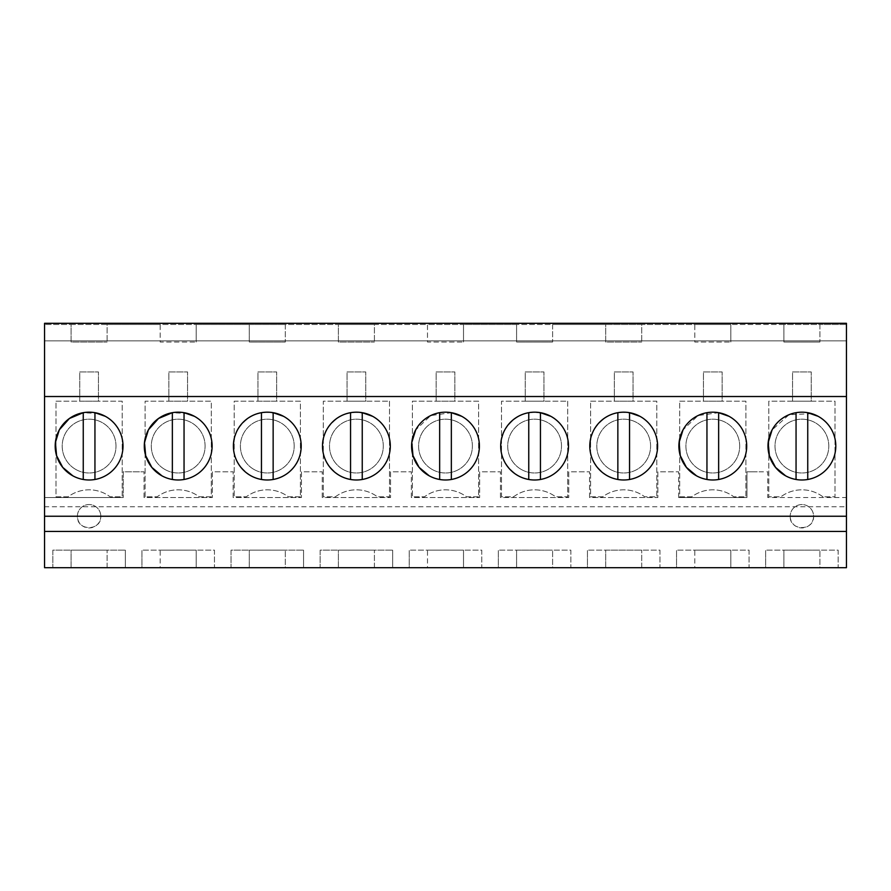 <?xml version="1.0" encoding="UTF-8"?>
<svg xmlns="http://www.w3.org/2000/svg" width="891" height="891" viewBox="0 0 891 891"><rect width="100%" height="100%" fill="white"/><g stroke="black" fill="none" stroke-linecap="round" stroke-linejoin="round"><path stroke-width="0.67" stroke-dasharray="4.46 3.34" d="M123.248 497.534L44.55 497.534L123.248 497.534L123.248 471.807L144.052 471.807L123.248 471.807L123.248 497.534M44.55 516.245L44.55 497.534L44.55 516.245L846.45 516.245L846.45 497.534L767.752 497.534L767.752 471.807L757.35 471.807L767.752 471.807L767.752 497.534L846.45 497.534L846.45 506.756L44.55 506.756M144.052 497.534L144.052 471.807L144.052 497.534L212.348 497.534L212.348 471.807L233.152 471.807L212.348 471.807L212.348 497.534L144.052 497.534M233.152 497.534L233.152 471.807L233.152 497.534L301.448 497.534L301.448 471.807L322.252 471.807L301.448 471.807L301.448 497.534L233.152 497.534M322.252 497.534L322.252 471.807L322.252 497.534L390.548 497.534L390.548 471.807L411.352 471.807L390.548 471.807L390.548 497.534L322.252 497.534M411.352 497.534L411.352 471.807L411.352 497.534L479.648 497.534L479.648 471.807L500.452 471.807L479.648 471.807L479.648 497.534L411.352 497.534M500.452 497.534L500.452 471.807L500.452 497.534L568.748 497.534L568.748 471.807L589.552 471.807L568.748 471.807L568.748 497.534L500.452 497.534M589.552 497.534L589.552 471.807L589.552 497.534L657.848 497.534L657.848 471.807L678.652 471.807L657.848 471.807L657.848 497.534L589.552 497.534M678.652 497.534L678.652 471.807L678.652 497.534L746.948 497.534L746.948 471.807L757.35 471.807L746.948 471.807L746.948 497.534L678.652 497.534M44.55 323.31L44.55 567.69L71.091 567.69L71.091 550.148L107.109 550.148L71.091 550.148L71.091 567.69L107.109 567.69L107.109 550.148L107.109 567.69L160.191 567.69L160.191 550.148L196.209 550.148L160.191 550.148L160.191 567.69L196.209 567.69L196.209 550.148L196.209 567.69L249.291 567.69L249.291 550.148L285.309 550.148L249.291 550.148L249.291 567.69L285.309 567.69L285.309 550.148L285.309 567.69L338.391 567.69L338.391 550.148L374.409 550.148L338.391 550.148L338.391 567.69L374.409 567.69L374.409 550.148L374.409 567.69L427.491 567.69L427.491 550.148L463.509 550.148L427.491 550.148L427.491 567.69L463.509 567.69L463.509 550.148L463.509 567.69L516.591 567.69L516.591 550.148L552.609 550.148L516.591 550.148L516.591 567.69L552.609 567.69L552.609 550.148L552.609 567.69L605.691 567.69L605.691 550.148L641.709 550.148L605.691 550.148L605.691 567.69L641.709 567.69L641.709 550.148L641.709 567.69L694.791 567.69L694.791 550.148L730.809 550.148L694.791 550.148L694.791 567.69L730.809 567.69L730.809 550.148L730.809 567.69L783.891 567.69L783.891 550.148L819.909 550.148L783.891 550.148L783.891 567.69L819.909 567.69L819.909 550.148L819.909 567.69L846.45 567.69L846.45 324.48L846.45 340.852L44.55 340.852L846.45 340.852L846.45 323.31L44.55 323.31M846.45 516.245L846.45 506.756M52.847 567.69L125.353 567.69L125.353 550.148L125.353 567.69L52.847 567.69L52.847 550.148L125.353 550.148L52.847 550.148L52.847 567.69M231.047 567.69L303.553 567.69L303.553 550.148L303.553 567.69L231.047 567.69L231.047 550.148L303.553 550.148L231.047 550.148L231.047 567.69M141.947 567.69L214.453 567.69L214.453 550.148L141.947 550.148L214.453 550.148L214.453 567.69L141.947 567.69L141.947 550.148L141.947 567.69M409.247 567.69L481.753 567.69L481.753 550.148L409.247 550.148L481.753 550.148L481.753 567.69L409.247 567.69L409.247 550.148L409.247 567.69M587.447 567.69L659.953 567.69L659.953 550.148L587.447 550.148L659.953 550.148L659.953 567.69L587.447 567.69L587.447 550.148L587.447 567.69M498.347 567.69L570.853 567.69L570.853 550.148L498.347 550.148L570.853 550.148L570.853 567.69L498.347 567.69L498.347 550.148L498.347 567.69M676.547 567.69L749.053 567.69L749.053 550.148L676.547 550.148L749.053 550.148L749.053 567.69L676.547 567.69L676.547 550.148L676.547 567.69M765.647 567.69L838.153 567.69L838.153 550.148L765.647 550.148L838.153 550.148L838.153 567.69L765.647 567.69L765.647 550.148L765.647 567.69M320.147 567.69L392.653 567.69L392.653 550.148L392.653 567.69L320.147 567.69L320.147 550.148L392.653 550.148L320.147 550.148L320.147 567.69M846.45 396.517L44.55 396.517M846.45 324.48L44.55 324.48L71.091 324.48L71.091 342.021L107.109 342.021L71.091 342.021L71.091 324.48L107.109 324.48L107.109 342.021L107.109 324.48L160.191 324.48L160.191 342.021L196.209 342.021L160.191 342.021L160.191 324.48L196.209 324.48L196.209 342.021L196.209 324.48L249.291 324.48L249.291 342.021L285.309 342.021L249.291 342.021L249.291 324.48L285.309 324.48L285.309 342.021L285.309 324.48L338.391 324.48L338.391 342.021L374.409 342.021L338.391 342.021L338.391 324.48L374.409 324.48L374.409 342.021L374.409 324.48L427.491 324.48L427.491 342.021L463.509 342.021L427.491 342.021L427.491 324.48L463.509 324.48L463.509 342.021L463.509 324.48L516.591 324.48L516.591 342.021L552.609 342.021L516.591 342.021L516.591 324.48L552.609 324.48L552.609 342.021L552.609 324.48L605.691 324.48L605.691 342.021L641.709 342.021L605.691 342.021L605.691 324.48L641.709 324.48L641.709 342.021L641.709 324.48L694.791 324.48L694.791 342.021L730.809 342.021L694.791 342.021L694.791 324.48L730.809 324.48L730.809 342.021L730.809 324.48L783.891 324.48L783.891 342.021L819.909 342.021L783.891 342.021L783.891 324.48L819.909 324.48L819.909 342.021L819.909 324.48L846.45 324.48M56.01 401.184L122.19 401.184L122.19 496.833L110.15 496.833A35.083 35.083 0 0 0 68.05 496.833L56.01 496.833L56.01 401.184L122.19 401.184L122.19 496.833L110.15 496.833A35.083 35.083 0 0 0 68.05 496.833L56.01 496.833L56.01 401.184M567.69 401.184L567.69 496.833L555.65 496.833A35.083 35.083 0 0 0 513.55 496.833L501.51 496.833L501.51 401.184L567.69 401.184L567.69 496.833L555.65 496.833A35.083 35.083 0 0 0 513.55 496.833L501.51 496.833L501.51 401.184L567.69 401.184M300.39 496.833L288.35 496.833A35.083 35.083 0 0 0 246.25 496.833L234.21 496.833L234.21 401.184L300.39 401.184L300.39 496.833L288.35 496.833A35.083 35.083 0 0 0 246.25 496.833L234.21 496.833L234.21 401.184L300.39 401.184L300.39 496.833M389.49 401.184L389.49 496.833L377.45 496.833A35.083 35.083 0 0 0 335.35 496.833L323.31 496.833L323.31 401.184L389.49 401.184L389.49 496.833L377.45 496.833A35.083 35.083 0 0 0 335.35 496.833L323.31 496.833L323.31 401.184L389.49 401.184M590.61 401.184L656.79 401.184L656.79 496.833L644.75 496.833A35.083 35.083 0 0 0 602.65 496.833L590.61 496.833L590.61 401.184L656.79 401.184L656.79 496.833L644.75 496.833A35.083 35.083 0 0 0 602.65 496.833L590.61 496.833L590.61 401.184M478.59 496.833L466.55 496.833A35.083 35.083 0 0 0 424.45 496.833L412.41 496.833L412.41 401.184L478.59 401.184L478.59 496.833L466.55 496.833A35.083 35.083 0 0 0 424.45 496.833L412.41 496.833L412.41 401.184L478.59 401.184L478.59 496.833M679.71 401.184L745.89 401.184L745.89 496.833L733.85 496.833A35.083 35.083 0 0 0 691.75 496.833L679.71 496.833L679.71 401.184L745.89 401.184L745.89 496.833L733.85 496.833A35.083 35.083 0 0 0 691.75 496.833L679.71 496.833L679.71 401.184M145.11 496.833L145.11 401.184L211.29 401.184L211.29 496.833L199.25 496.833A35.083 35.083 0 0 0 157.15 496.833L145.11 496.833L145.11 401.184L211.29 401.184L211.29 496.833L199.25 496.833A35.083 35.083 0 0 0 157.15 496.833L145.11 496.833M822.95 496.833A35.083 35.083 0 0 0 780.85 496.833L768.81 496.833L768.81 401.184L834.99 401.184L834.99 496.833L822.95 496.833A35.083 35.083 0 0 0 780.85 496.833L768.81 496.833L768.81 401.184L834.99 401.184L834.99 496.833L822.95 496.833M100.794 516.245A11.694 11.694 0 0 0 89.1 504.551A11.694 11.694 0 0 0 77.406 516.245A11.694 11.694 0 0 0 89.1 527.94A11.694 11.694 0 0 0 100.794 516.245C101.507 531.326 76.693 531.326 77.406 516.245A11.694 11.694 0 0 1 89.1 504.551A11.694 11.694 0 0 1 100.794 516.245M790.206 516.245A11.694 11.694 0 0 0 801.9 527.94A11.694 11.694 0 0 0 813.594 516.245A11.694 11.694 0 0 0 801.9 504.551A11.694 11.694 0 0 0 790.206 516.245A11.694 11.694 0 0 1 801.9 504.551A11.694 11.694 0 0 1 813.594 516.245C814.307 531.326 789.493 531.326 790.206 516.245M98.957 413.636L83.253 412.689A33.914 33.914 0 0 0 72.839 475.839A33.914 33.914 0 0 0 118.859 462.34A33.914 33.914 0 0 0 105.361 416.331A33.914 33.914 0 0 1 118.859 462.34A33.914 33.914 0 0 1 72.839 475.839A33.914 33.914 0 0 1 59.341 429.83A33.914 33.914 0 0 1 122.557 451.603A33.914 33.914 0 0 1 94.947 479.492L94.947 412.678A33.914 33.914 0 0 0 83.253 412.678L83.253 479.492A33.914 33.914 0 0 0 94.947 479.492M639.961 416.331C620.927 408.223 605.579 412.722 593.941 429.83C585.844 448.864 590.343 464.2 607.439 475.839A33.914 33.914 0 0 0 653.459 462.34A33.914 33.914 0 0 0 639.961 416.331A33.914 33.914 0 0 1 653.459 462.34A33.914 33.914 0 0 1 607.439 475.839A33.914 33.914 0 0 1 593.941 429.83A33.914 33.914 0 0 1 639.961 416.331L639.95 416.32A33.914 33.914 0 0 1 629.547 479.492L629.547 412.678A33.914 33.914 0 0 0 607.439 475.839A33.914 33.914 0 0 0 629.547 479.492M283.561 416.331C264.527 408.223 249.179 412.722 237.541 429.83C229.444 448.864 233.943 464.2 251.039 475.839A33.914 33.914 0 0 0 297.059 462.34A33.914 33.914 0 0 0 283.561 416.331A33.914 33.914 0 0 1 297.059 462.34A33.914 33.914 0 0 1 251.039 475.839A33.914 33.914 0 0 1 237.541 429.83A33.914 33.914 0 0 1 283.561 416.331L283.55 416.32A33.914 33.914 0 0 1 273.147 479.492L273.147 412.678A33.914 33.914 0 0 0 251.039 475.839A33.914 33.914 0 0 0 273.147 479.492M161.939 475.839A33.914 33.914 0 0 0 207.959 462.34A33.914 33.914 0 0 0 194.461 416.331A33.914 33.914 0 0 1 207.959 462.34A33.914 33.914 0 0 1 161.939 475.839A33.914 33.914 0 0 1 148.441 429.83A33.914 33.914 0 0 1 211.657 451.603A33.914 33.914 0 0 1 184.047 479.492L184.047 412.678A33.914 33.914 0 0 0 161.939 475.839A33.914 33.914 0 0 0 184.047 479.492M188.057 413.636L172.353 412.689L172.353 479.492M451.347 412.678A33.914 33.914 0 0 0 429.239 475.839A33.914 33.914 0 0 0 475.259 462.34A33.914 33.914 0 0 0 461.761 416.331A33.914 33.914 0 0 1 475.259 462.34A33.914 33.914 0 0 1 429.239 475.839A33.914 33.914 0 0 0 451.347 479.492L451.347 412.678L430.732 415.574L415.685 429.941M372.661 416.331C353.627 408.223 338.279 412.722 326.641 429.83C318.544 448.864 323.043 464.2 340.139 475.839A33.914 33.914 0 0 0 386.159 462.34A33.914 33.914 0 0 0 372.661 416.331A33.914 33.914 0 0 1 386.159 462.34A33.914 33.914 0 0 1 340.139 475.839A33.914 33.914 0 0 1 326.641 429.83A33.914 33.914 0 0 1 389.857 451.603A33.914 33.914 0 0 1 362.247 479.492L362.247 412.678A33.914 33.914 0 0 0 340.139 475.839A33.914 33.914 0 0 0 362.247 479.492M718.647 412.678A33.914 33.914 0 0 0 696.539 475.839A33.914 33.914 0 0 0 742.559 462.34A33.914 33.914 0 0 0 729.061 416.331A33.914 33.914 0 0 1 742.559 462.34A33.914 33.914 0 0 1 696.539 475.839A33.914 33.914 0 0 0 718.647 479.492L718.647 412.678L698.065 415.551L683.007 429.885M518.339 475.839A33.914 33.914 0 0 0 564.359 462.34A33.914 33.914 0 0 0 550.861 416.331C531.827 408.223 516.479 412.722 504.841 429.83C496.744 448.864 501.243 464.2 518.339 475.839A33.914 33.914 0 0 1 504.841 429.83A33.914 33.914 0 0 1 550.861 416.331A33.914 33.914 0 0 1 564.359 462.34A33.914 33.914 0 0 1 518.339 475.839A33.914 33.914 0 0 0 528.753 479.492L528.753 412.678A33.914 33.914 0 0 0 518.339 475.839M785.639 475.839A33.914 33.914 0 0 0 831.659 462.34A33.914 33.914 0 0 0 818.161 416.331A33.914 33.914 0 0 1 831.659 462.34A33.914 33.914 0 0 1 785.639 475.839A33.914 33.914 0 0 1 772.141 429.83A33.914 33.914 0 0 1 835.357 451.603A33.914 33.914 0 0 1 807.747 479.492L807.747 412.678A33.914 33.914 0 0 0 785.639 475.839A33.914 33.914 0 0 0 807.747 479.492M811.757 413.636L789.003 414.738L772.063 429.963M79.744 401.184L98.456 401.184L98.456 371.948L79.744 371.948L79.744 401.184L98.456 401.184L98.456 371.948L79.744 371.948L79.744 401.184M525.245 401.184L543.956 401.184L543.956 371.948L525.245 371.948L525.245 401.184L543.956 401.184L543.956 371.948L525.245 371.948L525.245 401.184M257.945 401.184L276.656 401.184L276.656 371.948L257.945 371.948L257.945 401.184L276.656 401.184L276.656 371.948L257.945 371.948L257.945 401.184M347.045 401.184L365.755 401.184L365.755 371.948L347.045 371.948L347.045 401.184L365.755 401.184L365.755 371.948L347.045 371.948L347.045 401.184M614.345 401.184L633.055 401.184L633.055 371.948L614.345 371.948L614.345 401.184L633.055 401.184L633.055 371.948L614.345 371.948L614.345 401.184M436.145 401.184L454.856 401.184L454.856 371.948L436.145 371.948L436.145 401.184L454.856 401.184L454.856 371.948L436.145 371.948L436.145 401.184M703.445 401.184L722.155 401.184L722.155 371.948L703.445 371.948L703.445 401.184L722.155 401.184L722.155 371.948L703.445 371.948L703.445 401.184M168.844 401.184L187.556 401.184L187.556 371.948L168.844 371.948L168.844 401.184L187.556 401.184L187.556 371.948L168.844 371.948L168.844 401.184M792.545 401.184L811.255 401.184L811.255 371.948L792.545 371.948L792.545 401.184L811.255 401.184L811.255 371.948L792.545 371.948L792.545 401.184M76.203 469.691A26.897 26.897 0 0 1 65.5 433.193A26.897 26.897 0 0 1 101.997 422.479A26.897 26.897 0 0 1 112.7 458.976A26.897 26.897 0 0 1 76.203 469.691A26.897 26.897 0 0 1 65.5 433.193A26.897 26.897 0 0 1 101.997 422.479A26.897 26.897 0 0 1 112.7 458.976A26.897 26.897 0 0 1 76.203 469.691M521.703 469.691A26.897 26.897 0 0 1 511 433.193A26.897 26.897 0 0 1 547.497 422.479A26.897 26.897 0 0 1 558.2 458.976A26.897 26.897 0 0 1 521.703 469.691A26.897 26.897 0 0 1 511 433.193A26.897 26.897 0 0 1 547.497 422.479A26.897 26.897 0 0 1 558.2 458.976A26.897 26.897 0 0 1 521.703 469.691M254.403 469.691A26.897 26.897 0 0 1 243.7 433.193A26.897 26.897 0 0 1 280.197 422.479A26.897 26.897 0 0 1 290.9 458.976A26.897 26.897 0 0 1 254.403 469.691A26.897 26.897 0 0 1 243.7 433.193A26.897 26.897 0 0 1 280.197 422.479A26.897 26.897 0 0 1 290.9 458.976A26.897 26.897 0 0 1 254.403 469.691M343.503 469.691A26.897 26.897 0 0 1 332.8 433.193A26.897 26.897 0 0 1 369.297 422.479A26.897 26.897 0 0 1 380 458.976A26.897 26.897 0 0 1 343.503 469.691A26.897 26.897 0 0 1 332.8 433.193A26.897 26.897 0 0 1 369.297 422.479A26.897 26.897 0 0 1 380 458.976A26.897 26.897 0 0 1 343.503 469.691M610.803 469.691A26.897 26.897 0 0 1 600.1 433.193A26.897 26.897 0 0 1 636.597 422.479A26.897 26.897 0 0 1 647.3 458.976A26.897 26.897 0 0 1 610.803 469.691A26.897 26.897 0 0 1 600.1 433.193A26.897 26.897 0 0 1 636.597 422.479A26.897 26.897 0 0 1 647.3 458.976A26.897 26.897 0 0 1 610.803 469.691M432.603 469.691A26.897 26.897 0 0 1 421.9 433.193A26.897 26.897 0 0 1 458.397 422.479A26.897 26.897 0 0 1 469.1 458.976A26.897 26.897 0 0 1 432.603 469.691A26.897 26.897 0 0 1 421.9 433.193A26.897 26.897 0 0 1 458.397 422.479A26.897 26.897 0 0 1 469.1 458.976A26.897 26.897 0 0 1 432.603 469.691M699.903 469.691A26.897 26.897 0 0 1 689.2 433.193A26.897 26.897 0 0 1 725.697 422.479A26.897 26.897 0 0 1 736.4 458.976A26.897 26.897 0 0 1 699.903 469.691A26.897 26.897 0 0 1 689.2 433.193A26.897 26.897 0 0 1 725.697 422.479A26.897 26.897 0 0 1 736.4 458.976A26.897 26.897 0 0 1 699.903 469.691M165.303 469.691A26.897 26.897 0 0 1 154.6 433.193A26.897 26.897 0 0 1 191.097 422.479A26.897 26.897 0 0 1 201.8 458.976A26.897 26.897 0 0 1 165.303 469.691A26.897 26.897 0 0 1 154.6 433.193A26.897 26.897 0 0 1 191.097 422.479A26.897 26.897 0 0 1 201.8 458.976A26.897 26.897 0 0 1 165.303 469.691M789.003 469.691A26.897 26.897 0 0 1 778.3 433.193A26.897 26.897 0 0 1 814.797 422.479A26.897 26.897 0 0 1 825.5 458.976A26.897 26.897 0 0 1 789.003 469.691A26.897 26.897 0 0 1 778.3 433.193A26.897 26.897 0 0 1 814.797 422.479A26.897 26.897 0 0 1 825.5 458.976A26.897 26.897 0 0 1 789.003 469.691M72.839 475.839A33.914 33.914 0 0 0 83.253 479.492M261.453 412.678L261.453 479.492M350.553 412.678L350.553 479.492M429.239 475.839A33.914 33.914 0 0 1 415.741 429.83A33.914 33.914 0 0 1 478.957 451.603A33.914 33.914 0 0 1 451.347 479.492M439.653 412.678L439.653 479.492M540.447 412.678L540.447 479.492A33.914 33.914 0 0 0 550.861 416.331M617.853 412.678L617.853 479.492M696.539 475.839A33.914 33.914 0 0 1 683.041 429.83A33.914 33.914 0 0 1 746.257 451.603A33.914 33.914 0 0 1 718.647 479.492M706.953 412.678L706.953 479.492M796.053 412.678L796.053 479.492"/><path stroke-width="1.34" d="M846.45 396.517L846.45 567.69L44.55 567.69L44.55 323.31L846.45 323.31L846.45 396.517L44.55 396.517M846.45 516.245L44.55 516.245M846.45 531.448L44.55 531.448M94.947 479.492L94.947 412.678L105.361 416.331A33.914 33.914 0 0 0 59.341 429.83A33.914 33.914 0 0 0 72.839 475.839A33.914 33.914 0 0 0 118.859 462.34A33.914 33.914 0 0 0 105.361 416.331L98.957 413.636M639.961 416.331A33.914 33.914 0 0 0 593.941 429.83A33.914 33.914 0 0 0 607.439 475.839A33.914 33.914 0 0 0 653.459 462.34A33.914 33.914 0 0 0 639.961 416.331L629.547 412.678L629.547 479.492M283.561 416.331A33.914 33.914 0 0 0 237.541 429.83A33.914 33.914 0 0 0 251.039 475.839A33.914 33.914 0 0 0 297.059 462.34A33.914 33.914 0 0 0 283.561 416.331L273.147 412.678L273.147 479.492M161.939 475.839A33.914 33.914 0 0 0 207.959 462.34A33.914 33.914 0 0 0 194.461 416.331A33.914 33.914 0 0 0 148.441 429.83A33.914 33.914 0 0 0 161.939 475.839L151.826 467.385L145.69 455.702L144.476 442.571L148.363 429.963M461.761 416.331A33.914 33.914 0 0 0 415.741 429.83A33.914 33.914 0 0 0 429.239 475.839A33.914 33.914 0 0 0 475.259 462.34A33.914 33.914 0 0 0 461.761 416.331L451.347 412.689L461.761 416.331M372.661 416.331A33.914 33.914 0 0 0 326.641 429.83A33.914 33.914 0 0 0 340.139 475.839A33.914 33.914 0 0 0 386.159 462.34A33.914 33.914 0 0 0 372.661 416.331L362.247 412.678L362.247 479.492M729.061 416.331A33.914 33.914 0 0 0 683.041 429.83A33.914 33.914 0 0 0 696.539 475.839A33.914 33.914 0 0 0 742.559 462.34A33.914 33.914 0 0 0 729.061 416.331L718.647 412.689L729.061 416.331M518.339 475.839A33.914 33.914 0 0 0 564.359 462.34A33.914 33.914 0 0 0 550.861 416.331A33.914 33.914 0 0 0 504.841 429.83A33.914 33.914 0 0 0 518.339 475.839M785.639 475.839A33.914 33.914 0 0 0 831.659 462.34A33.914 33.914 0 0 0 818.161 416.331A33.914 33.914 0 0 0 772.141 429.83A33.914 33.914 0 0 0 785.639 475.839L775.526 467.385L769.39 455.702L768.176 442.571L772.063 429.963M83.253 479.492L83.253 412.678L69.387 418.503L59.385 429.74M59.296 429.919L55.387 442.526L56.59 455.68L62.715 467.374L72.839 475.839M184.047 479.492L184.047 412.678L194.461 416.331L188.057 413.636M172.353 479.492L172.353 412.678L158.509 418.492L148.519 429.685M415.685 429.941L411.776 442.549L412.99 455.691L419.115 467.385L429.239 475.839M683.007 429.885L679.087 442.504L680.279 455.657L686.404 467.363L696.539 475.839M807.747 479.492L807.747 412.678L818.161 416.331L811.757 413.636M261.453 412.678L261.453 479.492M350.553 412.678L350.553 479.492M451.347 479.492L451.347 412.678M439.653 412.678L439.653 479.492M550.861 416.331L540.447 412.678A33.914 33.914 0 0 0 528.753 412.678L528.753 479.492A33.914 33.914 0 0 0 540.447 479.492L540.447 412.678M617.853 412.678L617.853 479.492M718.647 479.492L718.647 412.678M706.953 412.678L706.953 479.492M796.053 412.678L796.053 479.492"/></g></svg>
